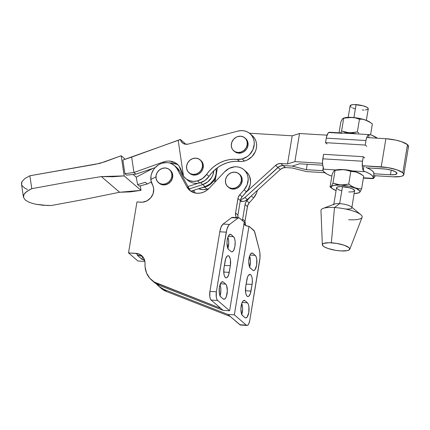 <?xml version="1.0" encoding="UTF-8"?>
<svg xmlns="http://www.w3.org/2000/svg" width="430" height="430" viewBox="0 0 430 430"><rect width="100%" height="100%" fill="white"/><g stroke="black" fill="none" stroke-linecap="round" stroke-linejoin="round"><path stroke-width="0.64" d="M234.522 151.484L237.22 152.913L238.736 153.166L241.864 152.725L243.358 152.059L245.906 149.941L246.874 148.581L247.992 145.501A8.525 7.622 -49.3 0 0 245.643 138.557L244.853 137.885A8.525 7.622 130.7 0 1 247.202 144.824L247.992 145.501L247.906 142.351L246.626 139.605L245.595 138.519M233.737 150.812L234.527 151.489A8.525 7.622 -49.3 0 0 242.595 152.44A8.525 7.622 -49.3 0 0 247.992 145.501L247.202 144.824A8.525 7.622 130.7 0 1 241.805 151.763A8.525 7.622 130.7 0 1 233.737 150.812A8.525 7.622 130.7 0 1 231.394 143.873A8.525 7.622 130.7 0 1 236.79 136.928A8.525 7.622 130.7 0 1 244.853 137.885M188.286 144.077A7.525 6.729 130.7 0 1 182.347 142.825A7.525 6.729 130.7 0 1 180.342 139.449L185.98 144.297L180.342 139.449L181.385 141.782L183.239 143.464L185.652 144.265L188.286 144.077A7.525 6.729 -49.3 0 0 188.727 143.948A7.525 6.729 130.7 0 1 188.286 144.077M215.091 181.637L213.882 180.595A15.077 13.48 130.7 0 1 204.653 187.147L207.018 189.173A15.077 13.48 -49.3 0 0 208.91 188.544L207.018 189.173L204.653 187.147L202.148 187.571A15.077 13.48 130.7 0 0 204.653 187.147L209.802 184.723L213.882 180.595A32.476 29.041 130.7 0 1 215.65 178.251L213.882 180.595L215.091 181.637M187.19 179.831L189.506 181.557L192.21 182.761L195.161 183.384A15.077 13.48 -49.3 0 0 199.767 182.944L204.916 180.525L208.996 176.397L206.631 174.365A15.077 13.48 130.7 0 1 197.408 180.917L199.767 182.944A15.077 13.48 -49.3 0 0 208.996 176.397L211.829 172.812L215.091 169.613L218.709 166.867L222.622 164.62L226.744 162.927L230.996 161.814L235.296 161.304L242.031 161.427L244.519 161.003A15.077 13.48 -49.3 0 0 255.957 149.909A15.077 13.48 -49.3 0 0 252.276 135.622L249.916 133.59A15.077 13.48 130.7 0 1 253.593 147.877A15.077 13.48 130.7 0 1 242.154 158.971L244.519 161.003L247.218 160.019L251.964 156.617L255.264 151.758L256.205 149.006L256.613 146.184L256.479 143.389L255.807 140.739L254.619 138.331L252.964 136.256M185.507 178.402A15.077 13.48 130.7 0 1 183.508 176.198L186.163 178.928L189.555 180.702L193.403 181.385L197.408 180.917A15.077 13.48 130.7 0 1 185.507 178.402L189.506 181.557L192.21 182.761L195.161 183.384L197.461 183.357L199.767 182.944L197.408 180.917L202.557 178.493L206.631 174.365L208.996 176.397A32.476 29.041 -49.3 0 1 239.558 161.411L237.193 159.379L232.931 159.272L228.636 159.783L224.379 160.895L220.257 162.588L216.349 164.835L212.726 167.582L209.469 170.78L206.631 174.365A32.476 29.041 130.7 0 1 237.193 159.379A15.077 13.48 130.7 0 0 242.154 158.971L237.193 159.379L239.558 161.411A15.077 13.48 -49.3 0 0 244.519 161.003L242.154 158.971L247.368 156.509L249.604 154.585L252.899 149.726L254.248 144.152L254.114 141.357L253.442 138.707L252.254 136.299L250.599 134.23L248.54 132.569L246.159 131.392L243.541 130.736L240.789 130.629L238.016 131.075L188.727 143.948L238.016 131.075A15.077 13.48 130.7 0 1 249.916 133.59M188.99 172.752A8.525 7.622 130.7 0 1 186.642 165.813L187.76 162.733L189.909 160.197L192.769 158.584L195.897 158.149L198.816 158.95L201.089 160.868L202.369 163.615L202.455 166.765A8.525 7.622 130.7 0 1 197.058 173.704A8.525 7.622 130.7 0 1 188.99 172.752L189.78 173.43A8.525 7.622 -49.3 0 0 197.843 174.381A8.525 7.622 -49.3 0 0 203.239 167.442A8.525 7.622 -49.3 0 0 200.891 160.503L200.106 159.826A8.525 7.622 130.7 0 1 202.455 166.765L203.239 167.442L202.455 166.765L201.337 169.845L199.187 172.382L196.327 173.994L193.199 174.429L190.28 173.629L188.007 171.71L186.727 168.963L186.642 165.813A8.525 7.622 130.7 0 1 192.038 158.874A8.525 7.622 130.7 0 1 200.106 159.826M21.5 184.126L23.473 197.332L25.322 200.084L29.396 202.423L35.405 204.185L42.914 205.239L51.374 205.508L85.801 199.128L119.588 192.253L85.801 199.128L51.374 205.508L47.063 205.475L35.405 204.185L29.396 202.423L25.322 200.084L23.473 197.332L23.435 195.865L23.989 194.371L25.128 192.876L29.063 190.001L31.788 188.673L66.306 182.374L101.362 176.585L119.588 192.253L130.301 191.882L140.992 190.35L124.173 175.892L101.362 176.585L119.588 192.253L140.992 190.35L140.325 185.846L140.992 190.35L124.173 175.892L121.185 155.751L125.254 159.25L121.185 155.751L104.34 161.959L95.503 164.292L29.874 175.757L24.913 178.498L22.07 181.455L21.516 182.949L21.554 184.416L22.188 185.835L25.177 188.404L27.477 189.512M133.166 174.553L136.235 177.198L137.605 184.615L139.309 186.082L147.291 183.97L145.351 182.299L137.605 184.615L139.309 186.082L147.291 183.97L145.351 182.299L137.605 184.615L136.235 177.198L152.854 168.436L136.235 177.198L133.166 174.553M122.867 160.035L124.894 173.693L126.603 175.155L135.891 174.166L133.95 172.5L124.894 173.693L126.603 175.155L135.891 174.166L155.133 167.635L135.891 174.166L133.95 172.5L124.894 173.693L122.867 160.035L131.666 157.1L133.95 172.5L131.666 157.1L180.342 139.449L178.181 140.341L183.508 176.198L180.525 168.469L179.1 166.034L177.171 164.007L174.811 162.454L172.124 161.444L169.243 161.024L166.26 161.207L163.335 161.981L133.95 172.5L163.335 161.981L164.222 162.744L163.335 161.981L166.26 161.207L169.243 161.024L174.811 162.454L177.3 164.115L179.1 166.034L182.175 173.822L183.508 176.198L178.181 140.341L122.867 160.035M171.468 162.938L174.338 163.346L177.004 164.335L171.468 162.938L169.538 162.997M155.945 176.891L150.833 179.466M198.531 188.732L203.014 189.646L207.018 189.173A15.077 13.48 -49.3 0 1 198.531 188.732M189.775 173.424L192.473 174.854L195.559 175.042L198.606 174L201.159 171.887L202.826 169.022L203.352 165.846L202.659 162.841L200.848 160.465M23.473 197.332L23.989 194.371L26.832 191.409L31.788 188.673L29.874 175.757L24.913 178.498L22.07 181.455L21.554 184.416M66.306 182.374L101.362 176.585L112.714 176.762L124.173 175.892L121.185 155.751L99.959 163.352L29.874 175.757L31.788 188.673L66.306 182.374M151.279 181.998L147.291 183.97M178.332 165.115L177.004 164.335M247.202 144.824L246.084 147.904L243.934 150.441L241.079 152.048L237.951 152.489L235.027 151.682L232.754 149.764L231.974 148.474L231.281 145.469L231.808 142.292L233.474 139.427L236.027 137.315L237.516 136.643L240.644 136.208L243.568 137.009L245.842 138.928L247.116 141.674L247.202 144.824M334.497 170.441L333.438 171.645L332.175 174.236L330.063 186.969L332.175 174.236L333.438 171.645L334.497 170.441L341.13 169.597L345.129 169.834L350.826 171.36L355.82 171.973L359.098 173.182L362.71 175.381L361.211 174.295A14.496 3.65 -170.6 0 0 352.433 170.936A14.496 3.65 -170.6 0 0 343.253 169.571A14.496 3.65 -170.6 0 0 336.093 169.947L323.016 169.162L323.548 168.146L322.726 165.227L322.548 161.433L323.57 154.311L363.275 156.703L323.57 154.311L322.817 158.826A8.353 3.091 93.4 0 0 323.548 168.146L322.86 169.888L323.559 171.489L327.026 174.091L330.767 175.822L331.901 175.892L330.767 175.822A25.612 6.445 9.4 0 1 324.403 172.344A25.612 6.445 9.4 0 1 322.882 169.592A25.612 6.445 9.4 0 1 323.016 169.162L336.093 169.947A14.496 3.65 -170.6 0 0 335.674 170.065L334.615 170.393M362.71 175.381L363.715 176.139L361.608 188.872L358.271 188.609L354.97 187.749L351.762 186.201L348.719 184.099L340.684 185.072A14.496 3.65 9.4 0 1 356.497 188.593A14.496 3.65 9.4 0 1 358.109 193.043A14.496 3.65 9.4 0 1 354.223 193.591L358.593 192.871L359.518 192.334L359.91 191.673L359.754 190.925L356.142 188.437L348.983 186.238L340.684 185.072L332.949 183.148L331.304 186.314L330.063 186.969L332.567 188.813A14.496 3.65 9.4 0 1 340.684 185.072L334.046 185.335L331.697 186.281L331.304 186.937L331.46 187.684L332.164 188.496L336.072 190.587A14.496 3.65 9.4 0 1 332.567 188.813M358.991 192.748L359.953 192.043L361.608 188.872L358.271 188.609L354.97 187.749L351.762 186.201L348.719 184.099L344.656 184.782L340.625 184.878L336.679 184.298L332.949 183.148L335.056 170.409L332.949 183.148L331.304 186.314L330.063 186.969M348.73 191.99L352.944 191.823L354.68 190.807A9.197 2.317 -170.6 0 0 342.484 186.62L339.668 203.632L342.484 186.62A9.197 2.317 -170.6 0 0 336.534 187.802L333.718 204.814A9.197 2.317 9.4 0 1 339.668 203.632L334.492 207.534A20.877 5.257 -170.6 0 0 320.968 210.49L322.339 244.761A13.916 3.504 9.4 0 1 331.353 242.789L334.492 207.534L339.668 203.632A9.197 2.317 -170.6 0 0 334.61 204.035L323.016 208.442A20.877 5.257 9.4 0 1 334.492 207.534A20.877 5.257 9.4 0 1 360.829 214.699A20.877 5.257 9.4 0 1 348.671 219.719M349.762 249.303L362.108 217.3A20.877 5.257 -170.6 0 0 334.492 207.534L331.353 242.789A13.916 3.504 9.4 0 1 349.762 249.303A13.916 3.504 9.4 0 1 340.807 250.916A13.916 3.504 9.4 0 1 322.339 244.761M366.344 120.352L368.257 108.811A9.197 2.317 -170.6 0 0 356.056 104.624L353.917 117.567L356.056 104.624A9.197 2.317 -170.6 0 0 350.106 105.807L351.848 104.791L354.454 104.576L363.006 105.775L366.935 107.29L368.155 108.338L368.01 109.231L365.328 109.989M370.864 122.862L372.369 123.969L370.574 134.805L372.369 123.969L369.327 121.867L370.864 122.862M367.747 121.018L369.327 121.867L367.747 121.018M364.473 119.803L366.118 120.325L364.473 119.803M361.152 119.26L359.48 119.196L361.152 119.26M357.62 118.556L359.48 119.196L357.373 131.929L349.337 132.908A14.496 3.65 9.4 0 1 356.696 133.875L349.337 132.908L341.603 130.983L340.7 132.913L341.603 130.983L343.71 118.245L341.603 130.983L345.333 132.128L349.278 132.714L353.31 132.617L357.373 131.929L359.48 119.196L355.717 118.04L357.62 118.556M353.783 117.669L351.804 117.465L353.783 117.669M371.364 123.211L369.864 122.131A14.496 3.65 -170.6 0 0 351.901 117.406L351.901 117.406A14.496 3.65 -170.6 0 0 344.322 117.901L343.269 118.223M358.873 133.042L357.373 131.929L358.873 133.042M343.285 133.069L349.337 132.908A14.496 3.65 9.4 0 0 343.285 133.069M343.145 118.271L342.092 119.475L340.823 122.072L339.044 132.811L340.823 122.072L342.473 118.906L343.145 118.271L347.741 117.562L351.804 117.465L343.441 118.196M343.839 118.073L349.375 117.325L357.421 118.035L365.269 119.959L370.268 122.448M355.357 108.844L352.498 107.86M351.428 107.328L350.208 106.28M363.909 110.042L362.302 109.994M329.461 132.547L342.092 133.311M360.829 214.699L351.272 206.792A9.197 2.317 -170.6 0 0 339.668 203.632A9.197 2.317 9.4 0 1 351.864 207.819A9.197 2.317 9.4 0 1 345.913 209.001M340.807 250.916L347.182 250.663L348.547 250.276L349.81 249.126L348.988 247.626L344.188 245.24L336.652 243.396L328.928 242.713L323.613 243.428L322.349 244.579L322.5 245.293L324.344 246.879L327.977 248.459L335.507 250.308L340.807 250.916M334.787 170.361L343.151 169.63L347.069 170.205L350.826 171.36L348.719 184.099L350.826 171.36L355.82 171.973L360.679 174.037L363.715 176.139L361.608 188.872M359.286 192.672L360.802 190.619M351.864 207.819L354.583 190.334L352.294 188.754L349.429 187.77L340.882 186.572L337.367 187.045L336.534 187.802L336.631 188.281L338.921 189.861L341.785 190.839M335.637 170.076L341.13 169.495L350.154 170.447L357.986 172.629L361.56 174.564M365.36 171.71L352.433 170.936L365.36 171.71A25.612 6.445 9.4 0 1 373.245 177.945A25.612 6.445 9.4 0 1 373.111 178.375L373.084 176.864L371.724 175.193L369.101 173.446L365.36 171.71M372.928 178.617L363.441 177.794L373.111 178.375L372.697 178.66L374.164 177.708L375.186 175.736A8.353 3.091 -86.6 0 1 372.88 178.643M363.275 156.703L364.785 158.003L363.275 156.703L362.35 162.508L362.431 167.625L363.253 170.538L364.038 165.808L363.253 170.538L364.307 171.204L363.253 170.538A8.353 3.091 -86.6 0 1 362.528 161.223L363.275 156.703M322.817 158.826L362.528 161.223L322.817 158.826M373.245 177.945L373.95 173.693A25.612 6.445 -170.6 0 0 365.957 167.415L369.768 169.167L372.428 170.941L373.794 172.634L373.799 174.161M366.731 146.356L365.221 145.055L325.515 142.658L327.026 143.959L325.515 142.658L326.51 136.912L328.047 133.192L329.509 132.241A8.353 3.091 93.4 0 0 326.262 138.143L325.515 142.658L365.221 145.055L365.968 140.535L326.262 138.143L365.968 140.535L365.221 145.055L366.731 146.356M369.219 134.633L370.359 134.762L369.219 134.633L368.714 137.681L369.219 134.633L367.752 135.584L366.521 138.17L365.968 140.535A8.353 3.091 -86.6 0 1 369.219 134.633L329.466 132.236M370.359 134.762L371.445 135.079L370.359 134.762M377.363 138.202A25.612 6.445 -170.6 0 0 371.445 135.079L377.363 138.202M215.962 168.732L216.252 171.446L216.005 174.231L215.226 176.972L213.957 179.563L210.13 183.916L205.11 186.62L202.75 184.588L189.259 188.915L202.75 184.588L207.765 181.885L211.592 177.531L212.866 174.94L213.839 170.748L212.866 174.94L211.592 177.531L207.765 181.885L202.75 184.588L189.259 188.915L202.75 184.588L200.568 182.712L202.75 184.588A14.846 13.276 -49.3 0 0 213.839 170.748A14.846 13.276 130.7 0 1 202.75 184.588L205.11 186.62A14.846 13.276 -49.3 0 0 215.989 168.861M205.11 186.62L190.855 191.194L205.11 186.62M198.155 183.271L187.969 186.539L198.155 183.271M170.554 163.303L171.656 162.948L170.554 163.303M383.598 168.877A10.089 2.537 9.4 0 1 396.379 172.387A10.089 2.537 9.4 0 1 396.976 173.467A10.089 2.537 9.4 0 1 390.451 174.768L391.214 170.135L395.53 171.801L396.976 173.467L395.068 174.585L390.451 174.768L391.214 170.135L385.484 169.044L367.08 167.877L383.598 168.877M402.829 172.774A17.049 4.289 9.4 0 1 403.845 174.607A17.049 4.289 9.4 0 1 392.81 176.8L400.62 176.488L402.292 176.015L403.845 174.607L402.829 172.774L407.489 144.641L402.829 172.774L396.949 169.85L387.726 167.587L362.254 165.7L381.233 166.845A17.049 4.289 9.4 0 1 402.829 172.774M403.845 174.607L408.5 146.474A17.049 4.289 -170.6 0 0 407.489 144.641A17.049 4.289 -170.6 0 0 385.887 138.713L381.233 166.845L385.887 138.713L395.648 140.083L401.609 141.717L407.489 144.641L408.5 146.474L408.038 147.248M217.381 167.791L215.022 182.035L217.381 167.791M244.96 197.504L277.941 167.469L275.571 165.426L246.18 192.194L275.571 165.426A6.961 6.224 130.7 0 1 280.731 163.518L283.101 165.555A6.961 6.224 -49.3 0 0 277.941 167.469L275.571 165.426L278.011 163.938L280.731 163.518L283.101 165.555L292.196 166.104L306.337 169.7L323.059 170.705L306.337 169.7L307.235 164.271L306.337 169.7L292.196 166.104L299.484 163.808L292.196 166.104L283.101 165.555L285.456 167.582L292.26 167.99L306.45 171.591L324.849 172.704L306.45 171.591L292.26 167.99L285.456 167.582A6.961 6.224 -49.3 0 0 280.296 169.49L282.736 167.996L285.456 167.582L283.101 165.555L280.381 165.975L277.941 167.469L244.96 197.504L247.32 199.525L280.296 169.49L277.941 167.469A6.961 6.224 130.7 0 1 283.101 165.555L292.196 166.104L283.101 165.555L281.736 165.62L279.097 166.598L244.96 197.504A6.961 6.224 130.7 0 1 240.606 199.407A6.961 6.224 -49.3 0 0 244.96 197.504L242.525 198.993L240.606 199.407L242.525 198.993L244.96 197.504L277.941 167.469L280.296 169.49L247.32 199.525L244.96 197.504M242.16 201.433L240.193 201.315L243.525 201.369L244.88 201.02L247.32 199.525A6.961 6.224 -49.3 0 1 242.16 201.433L240.445 199.961L242.16 201.433M373.627 175.639L392.81 176.8L373.627 175.639M249.47 133.225L292.196 135.799L287.536 163.927L280.731 163.518L287.536 163.927L292.196 135.799L299.533 133.51L294.873 161.637L287.536 163.927L294.873 161.637L299.533 133.51L327.026 135.165L299.533 133.51L292.196 135.799L249.47 133.225M366.731 137.557L385.887 138.713L366.731 137.557M322.548 163.309L294.873 161.637L322.548 163.309M373.933 173.768L390.451 174.768L373.933 173.768M322.72 165.206L299.484 163.808L322.72 165.206M250.996 291.078A7.772 2.876 -86.6 0 1 247.89 296.566A7.772 2.876 -86.6 0 1 247.126 296.227L248.234 296.533L248.803 296.238L250.325 293.744L252.098 284.429L252.335 279.925L251.942 277.253L251.179 275.329L250.147 274.442L248.459 275.313L247.492 277.226L245.718 286.541L245.621 292.448L246.213 294.797L247.126 296.227A7.772 2.876 -86.6 0 1 245.718 286.541L246.82 279.892A7.772 2.876 -86.6 0 1 249.927 274.404A7.772 2.876 -86.6 0 1 252.098 284.429L246.127 284.074L252.098 284.429L250.996 291.078L245.465 290.744L250.996 291.078M229.254 272.389A7.772 2.876 -86.6 0 1 226.153 277.877A7.772 2.876 -86.6 0 1 225.39 277.538L226.492 277.844L227.061 277.549L228.588 275.055L230.356 265.74L230.453 259.833L229.437 256.64L228.411 255.753L227.276 256.043L225.75 258.537L223.982 267.852L223.885 273.76L224.476 276.108L225.39 277.538A7.772 2.876 -86.6 0 1 223.982 267.852L225.078 261.203A7.772 2.876 -86.6 0 1 228.185 255.716A7.772 2.876 -86.6 0 1 230.356 265.74L224.39 265.385L230.356 265.74L229.254 272.389L223.729 272.056L229.254 272.389M239.736 174.472L241.547 176.848L242.24 179.853L242.128 181.449A8.525 7.622 -49.3 0 0 239.779 174.51L238.994 173.833A8.525 7.622 130.7 0 1 241.343 180.772L242.128 181.449L241.01 184.529L240.048 185.894L237.494 188.007L236.005 188.679L232.877 189.114L229.953 188.313L228.663 187.432A8.525 7.622 -49.3 0 0 236.731 188.388A8.525 7.622 -49.3 0 0 242.128 181.449L241.343 180.772L240.225 183.852L238.075 186.389L235.215 188.001L232.087 188.437L229.168 187.636L226.895 185.717L225.616 182.97L225.53 179.821A8.525 7.622 130.7 0 1 230.926 172.881A8.525 7.622 130.7 0 1 238.994 173.833M158.783 286.272L161.143 288.304A23.198 20.742 -49.3 0 0 166.539 291.545L164.174 289.514L227.878 314.443L234.334 314.83L248.997 226.234L247.997 226.169L248.997 226.234L253.775 230.335A6.961 2.575 -86.6 0 1 254.893 232.544L259.392 250.099L259.844 252.507L259.967 258.065L249.766 320.511L248.76 323.86L247.804 325.128L246.788 325.392L239.854 324.731L230.244 316.475L166.539 291.545L164.174 289.514A23.198 20.742 130.7 0 1 158.783 286.272A23.198 20.742 130.7 0 1 156.59 284.042L158.982 286.444L164.174 289.514L227.878 314.443L230.244 316.475L227.878 314.443L234.334 314.83L246.304 325.123L234.334 314.83L248.997 226.234L254.404 231.195L259.392 250.099A11.599 4.295 -86.6 0 1 259.639 260.881L249.766 320.511A6.961 2.575 -86.6 0 1 246.987 325.424A6.961 2.575 -86.6 0 1 246.304 325.123L239.854 324.731A6.961 2.575 93.4 0 0 240.531 325.037L246.987 325.424M152.446 184.835A14.84 13.271 130.7 0 1 150.989 175.956L150.973 180.605L153.069 186.168L153.714 189.093L153.101 193.699L150.715 197.864L146.974 200.864L142.513 202.181L136.955 201.955L128.522 252.899L137.885 253.646L141.293 255.296L142.663 256.592L144.528 259.903L144.958 261.816L145.082 267.008L146.56 273.061L149.742 278.231L154.359 282.091L220.789 308.348L223.154 310.379L159.449 285.45L157.084 283.418A23.198 20.742 130.7 0 1 151.693 280.177A23.198 20.742 130.7 0 1 145.028 263.81A11.599 10.374 130.7 0 0 141.696 255.63A11.599 10.374 130.7 0 0 135.966 253.351L138.331 255.377L137.337 255.318L142.061 259.381L143.056 259.44A11.599 10.374 130.7 0 1 144.432 259.618L143.056 259.44L144.808 260.951L143.056 259.44L142.061 259.381L137.337 255.318L138.331 255.377L135.966 253.351L128.522 252.899L137.971 261.026L144.905 261.44L137.971 261.026L128.522 252.899L136.955 201.955L141.002 202.202A11.599 10.374 130.7 0 0 151.688 196.569A11.599 10.374 130.7 0 0 152.446 184.835M158.401 182.573A8.525 7.622 130.7 0 1 156.058 175.633L157.176 172.554L159.326 170.017L162.18 168.404L165.308 167.969L168.232 168.77L170.506 170.689L171.78 173.435L171.866 176.585A8.525 7.622 130.7 0 1 166.469 183.524A8.525 7.622 130.7 0 1 158.401 182.573L159.191 183.25A8.525 7.622 -49.3 0 0 167.259 184.201A8.525 7.622 -49.3 0 0 172.656 177.262A8.525 7.622 -49.3 0 0 170.307 170.323L169.517 169.646A8.525 7.622 130.7 0 1 171.866 176.585L172.656 177.262L171.866 176.585L170.748 179.665L168.598 182.202L165.744 183.814L162.615 184.25L159.691 183.449L157.418 181.53L156.144 178.783L156.058 175.633A8.525 7.622 130.7 0 1 161.454 168.694A8.525 7.622 130.7 0 1 169.517 169.646M236.667 217.854L235.624 215.618L235.554 213.043L238.204 197.488L239.768 194.747L244.143 189.797L246.503 191.828A14.846 13.276 -49.3 0 0 246.266 171.747L243.901 169.716A14.846 13.276 130.7 0 1 244.143 189.797L247.126 184.927L248.185 179.466L247.938 176.768L247.169 174.225L245.912 171.941L244.219 169.995L242.144 168.463L239.779 167.404L237.199 166.851L234.511 166.829L229.201 168.367L224.637 171.785A14.846 13.276 130.7 0 1 243.901 169.716M193.769 190.259L195.279 193.043L193.769 190.259M193.806 192.651L192.694 190.603L193.806 192.651M252.786 270.223L253.888 270.524L255.011 269.653L256.651 265.068L256.748 259.161L256.156 256.812L255.243 255.382L252.878 253.351L251.776 253.044L250.652 253.92L249.679 255.834L248.739 261.515L249.163 265.681L249.932 267.605L252.786 270.223L250.421 268.191A7.772 2.876 -86.6 0 1 248.868 259.537A7.772 2.876 -86.6 0 1 252.114 253.012A7.772 2.876 -86.6 0 1 252.878 253.351L251.319 253.254L252.878 253.351L255.243 255.382L249.991 255.065L255.243 255.382A7.772 2.876 -86.6 0 1 256.796 264.036A7.772 2.876 -86.6 0 1 253.544 270.556A7.772 2.876 -86.6 0 1 252.786 270.223M244.939 317.619L246.041 317.926L247.164 317.05L248.803 312.47L248.9 306.558L248.309 304.214L247.395 302.779L245.03 300.747L243.928 300.446L242.805 301.317L241.837 303.236L240.897 308.912L241.316 313.078L242.085 315.007L244.939 317.619L242.574 315.588A7.772 2.876 -86.6 0 1 241.02 306.939A7.772 2.876 -86.6 0 1 244.272 300.414A7.772 2.876 -86.6 0 1 245.03 300.747L243.471 300.656L245.03 300.747L247.395 302.779L242.144 302.462L247.395 302.779A7.772 2.876 -86.6 0 1 248.948 311.433A7.772 2.876 -86.6 0 1 245.697 317.958A7.772 2.876 -86.6 0 1 244.939 317.619M245.482 224.928L245.009 221.171L247.658 205.61L249.217 202.874L253.593 197.924L251.27 195.929L253.593 197.924L249.217 202.874L246.858 200.842L245.686 202.605L245.052 204.589A6.961 6.224 130.7 0 1 246.858 200.842L249.217 202.874A6.961 6.224 -49.3 0 0 247.417 206.62L245.052 204.589L242.644 219.139L245.052 204.589L247.417 206.62L245.009 221.171L242.644 219.139L242.563 220.703A6.961 6.224 130.7 0 1 242.644 219.139L245.009 221.171A6.961 6.224 -49.3 0 0 245.885 225.653M243.756 223.949L245.611 225.519L247.997 226.169A6.961 6.224 130.7 0 1 244.557 224.804A6.961 6.224 130.7 0 1 243.939 224.18M246.858 200.842L250.91 196.257L246.858 200.842M158.476 164.883L154.95 167.834L153.526 169.656L151.516 173.763L150.989 175.956A14.84 13.271 130.7 0 1 160.385 163.873A14.84 13.271 130.7 0 1 174.424 165.534A14.84 13.271 130.7 0 1 177.149 168.92L186.894 186.878L189.254 188.91L186.894 186.878A15.077 13.48 130.7 0 0 189.662 190.318A15.077 13.48 130.7 0 0 209.227 188.216L224.637 171.785L209.227 188.216L206.604 190.49L203.605 192.14L200.38 193.091L197.112 193.28L193.973 192.704L191.124 191.393L188.722 189.415L186.894 186.878L177.149 168.92L174.585 165.674L171.07 163.497L169.06 162.884L166.942 162.604L162.604 163.083M170.258 170.285L172.07 172.661L172.763 175.666L172.236 178.842L170.57 181.707L168.023 183.82L164.97 184.862L161.884 184.68L159.186 183.244M257.36 190.382A14.846 13.276 -49.3 0 1 253.593 197.924L256.576 193.054L257.366 190.345M161.347 288.476L166.539 291.545L230.244 316.475L240.332 324.999M189.254 188.91L179.514 170.952L177.149 168.92L179.514 170.952L189.254 188.91A15.077 13.48 -49.3 0 0 190.909 191.259M176.95 167.705L179.514 170.952A14.84 13.271 -49.3 0 0 176.789 167.56L174.424 165.534M142.792 256.742A11.599 10.374 -49.3 0 0 138.331 255.377L142.045 256.339M151.693 280.177L154.053 282.209A23.198 20.742 -49.3 0 0 159.449 285.45L157.084 283.418L220.789 308.348L211.184 300.086L217.634 300.473L229.604 310.766L223.154 310.379L211.184 300.086L217.634 300.473L216.811 299.189L216.285 297.092L216.371 291.798L226.809 229.561L228.518 225.578L229.55 224.444L238.021 218.042L239.144 217.843L244.272 222.17L229.604 310.766L217.634 300.473A6.961 2.575 -86.6 0 1 216.371 291.798L209.921 291.411A6.961 2.575 93.4 0 0 211.184 300.086L210.361 298.802L209.835 296.705L209.921 291.411L216.371 291.798L226.244 232.173L219.789 231.781L209.921 291.411L219.789 231.781L226.244 232.173A11.599 4.295 -86.6 0 1 229.55 224.444L223.1 224.051A11.599 4.295 93.4 0 0 219.789 231.781L221.133 226.927L223.1 224.051L229.55 224.444L238.021 218.042L231.571 217.655L223.1 224.051L231.571 217.655L238.021 218.042A6.961 2.575 -86.6 0 1 238.822 217.763A6.961 2.575 -86.6 0 1 239.499 218.064L244.272 222.17L229.604 310.766L223.154 310.379L159.449 285.45L154.257 282.381M231.141 234.662L230.034 234.355L228.4 236.07L227.271 239.811L227.002 242.826L227.766 248.067L228.685 249.502L231.044 251.534L231.582 251.835L232.716 251.545L233.786 250.12L234.914 246.379L235.151 241.875L234.758 239.204L233.995 237.279L231.141 234.662L229.582 234.565L231.141 234.662L233.501 236.694A7.772 2.876 -86.6 0 1 235.054 245.347A7.772 2.876 -86.6 0 1 231.808 251.867A7.772 2.876 -86.6 0 1 231.044 251.534L228.685 249.502A7.772 2.876 -86.6 0 1 227.131 240.848A7.772 2.876 -86.6 0 1 230.378 234.323A7.772 2.876 -86.6 0 1 231.141 234.662M223.294 282.058L222.186 281.757L221.068 282.628L219.424 287.213L219.327 293.126L219.918 295.469L220.837 296.899L223.197 298.931L224.299 299.237L225.422 298.361L226.395 296.447L227.336 290.766L226.572 285.525L225.653 284.09L223.294 282.058L221.735 281.967L223.294 282.058L225.653 284.09A7.772 2.876 -86.6 0 1 227.207 292.744A7.772 2.876 -86.6 0 1 223.96 299.269A7.772 2.876 -86.6 0 1 223.197 298.931L220.837 296.899A7.772 2.876 -86.6 0 1 219.284 288.25A7.772 2.876 -86.6 0 1 222.53 281.725A7.772 2.876 -86.6 0 1 223.294 282.058M237.919 215.075A6.961 6.224 -49.3 0 0 238.005 217.714L237.919 215.075L235.554 213.043L237.919 215.075L240.327 200.525L237.919 215.075M236.5 217.623A6.961 6.224 130.7 0 1 235.554 213.043L237.962 198.493L240.327 200.525L237.962 198.493A6.961 6.224 130.7 0 1 239.768 194.747L242.133 196.779A6.961 6.224 -49.3 0 0 240.327 200.525L240.956 198.542L242.133 196.779L239.768 194.747L244.143 189.797L246.503 191.828L242.133 196.779L248.218 189.517L250.276 184.25L250.55 181.498L249.529 176.257L248.277 173.973L246.578 172.027M249.631 267.051A7.772 2.876 93.4 0 0 249.577 256.135L250.292 258.769L250.47 261.671L249.529 267.347M241.784 314.448A7.772 2.876 93.4 0 0 241.73 303.532L242.445 306.171L242.622 309.068L241.681 314.749M238.822 217.763L232.367 217.376A6.961 2.575 93.4 0 0 231.571 217.655L232.324 217.376L233.049 217.677M227.889 248.363A7.772 2.876 93.4 0 0 227.841 237.446L228.556 240.08L228.728 242.982L227.787 248.658M220.042 295.759A7.772 2.876 93.4 0 0 219.993 284.843L220.708 287.482L220.88 290.379L219.94 296.06M142.524 256.586L142.061 259.381L142.524 256.586M225.53 179.821L226.648 176.741L228.798 174.204L231.657 172.597L234.785 172.156L237.704 172.957L239.978 174.876L241.257 177.622L241.343 180.772A8.525 7.622 130.7 0 1 235.946 187.711A8.525 7.622 130.7 0 1 227.878 186.76A8.525 7.622 130.7 0 1 225.53 179.821M220.407 283.773L225.653 284.09L220.407 283.773M228.255 236.376L233.501 236.694L228.255 236.376M359.163 192.715L358.109 193.043M348.198 117.352L350.106 105.807M323.242 167.415L322.882 169.592M372.745 178.665L363.393 178.101M228.663 187.437L227.878 186.76"/></g></svg>
